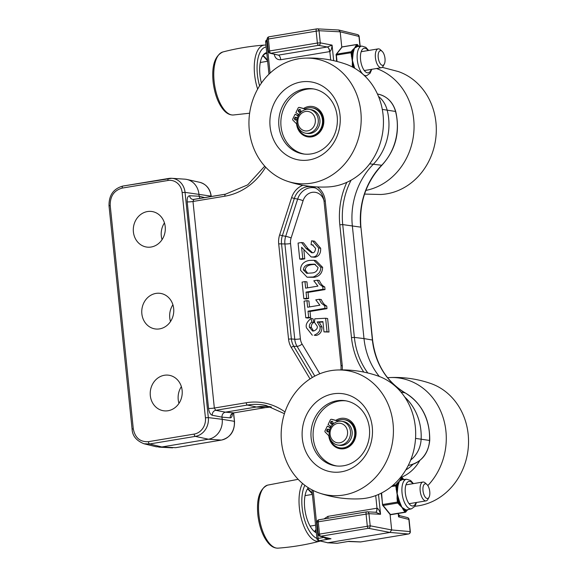 <?xml version="1.0" encoding="UTF-8"?>
<svg xmlns="http://www.w3.org/2000/svg" width="577" height="577" viewBox="0 0 577 577"><rect width="100%" height="100%" fill="white"/><g stroke="black" fill="none" stroke-linecap="round" stroke-linejoin="round"><path stroke-width="0.87" d="M164.452 222.91A17.966 15.968 -81.9 0 0 162.058 239.65M151.138 247.021A17.966 15.968 98.1 0 1 146.767 247.079A17.966 15.968 98.1 0 1 133.496 227.028A17.966 15.968 98.1 0 1 151.845 211.499A17.966 15.968 98.1 0 1 165.31 229.098A17.966 15.968 98.1 0 1 151.138 247.021M172.905 304.771A17.966 15.968 -81.9 0 0 170.518 321.512M159.598 328.883A17.966 15.968 98.1 0 1 155.227 328.94A17.966 15.968 98.1 0 1 141.956 308.89A17.966 15.968 98.1 0 1 160.305 293.361A17.966 15.968 98.1 0 1 173.771 310.96A17.966 15.968 98.1 0 1 159.598 328.883M181.366 386.626A17.966 15.968 -81.9 0 0 178.978 403.359M168.058 410.737A17.966 15.968 98.1 0 1 163.688 410.788A17.966 15.968 98.1 0 1 150.417 390.744A17.966 15.968 98.1 0 1 168.765 375.216A17.966 15.968 98.1 0 1 182.231 392.807A17.966 15.968 98.1 0 1 168.058 410.737M390.066 514.439L391.675 529.953L370.196 525.813L318.324 534.302L317.069 522.171L318.259 521.803A2.193 0.966 -99.4 0 1 318.893 519.776A2.193 0.966 -99.4 0 1 318.994 519.776L366.583 511.871M329.626 51.613L329.82 51.577C330.974 50.913 331.725 48.764 332.078 45.121L320.285 42.849L317.386 43.03L269.603 50.964A2.193 0.966 -99.4 0 0 270.786 53.272L278.374 55.125A4.385 1.94 -99.4 0 1 280.747 59.727L329.626 51.613A4.385 1.94 80.6 0 0 327.26 47.011L278.374 55.125L270.079 53.243A2.193 1.969 -76.2 0 0 270.786 53.272L318.569 45.331A2.193 1.904 -79.1 0 0 320.285 42.849L319.031 30.711L340.192 31.822L341.786 47.206M233.88 412.843L233.728 412.872A4.385 3.981 -85.2 0 0 230.288 417.849C231.572 417.777 232.271 416.327 232.387 413.485M231.875 413.723L231.766 414.192L233.808 412.872L265.514 407.607A2.193 0.966 -99.4 0 1 265.413 407.607L233.728 412.872L225.405 412.166C223.083 412.822 221.936 414.481 221.972 417.142L230.288 417.849M204.756 197.615L199.144 196.238L199.952 198.409M270.599 406.713A61.436 54.599 -81.9 0 0 267.757 406.446A61.436 54.599 -81.9 0 0 256.484 407.009L225.405 412.166L215.719 410.305A4.385 3.808 -79.1 0 0 212.286 415.274L221.972 417.142L222.195 419.313L234.298 421.311A16.553 14.713 98.1 0 1 221.337 440.085L175.696 447.673A2.193 0.966 -99.4 0 1 175.596 447.68L161.827 446.959L208.448 439.22A17.555 15.601 -81.9 0 0 222.195 419.313L208.326 417.604L205.426 417.791A14.36 12.766 98.1 0 1 194.175 434.077L148.44 441.672C140.103 442.126 135.054 437.828 133.287 428.776L132.097 429.144C132.385 435.844 136.352 440.713 144.005 443.763L149.623 443.973A2.193 0.966 -99.4 0 1 148.44 441.672M144.005 443.763L156.216 446.757L161.827 446.959L149.623 443.973L195.358 436.378A16.553 14.713 -81.9 0 0 208.326 417.604L185.051 192.365L211.232 196.166C210.136 188.802 206.292 184.178 199.685 182.296L186.905 179.461A17.555 15.601 -81.9 0 1 198.921 194.067L199.144 196.238L189.602 195.74A4.385 3.844 -87 0 0 193.18 199.469A4.385 3.844 -87 0 0 193.187 199.469A4.385 3.844 -87 0 0 193.721 199.454M284.995 411.964A64.328 57.159 -81.9 0 0 246.228 402.739A2.193 0.966 80.6 0 0 247.41 405.04L215.719 410.305L214.341 408.033A4.385 0.548 -5.9 0 1 208.535 408.401C209.112 412.259 210.36 414.553 212.286 415.274M189.602 195.74C187.777 196 186.97 198.041 187.193 201.856A4.385 0.548 174.1 0 0 192.992 201.481L193.807 199.433L225.419 194.197M186.905 179.461A17.555 15.601 -81.9 0 0 184.813 179.166L171.744 178.307A16.553 14.713 -81.9 0 0 168.708 178.459A2.193 0.966 -99.4 0 0 168.607 178.459A2.193 0.966 -99.4 0 0 167.972 180.486A14.36 12.766 98.1 0 1 182.144 192.545L205.426 417.791M327.916 518.283A4.385 1.94 80.6 0 0 327.931 516.35L324.014 518.925M313.21 490.479L318.158 538.391L324.187 537.389C324.801 538.601 327.072 539.062 330.996 538.759L319.99 536.206A2.193 1.969 103.8 0 0 320.697 536.235A2.193 0.966 -99.4 0 1 319.514 533.934L318.259 521.803L368.941 513.681A2.193 1.926 -87 0 0 366.777 511.842A2.193 0.966 80.6 0 0 366.676 511.842A2.193 0.966 80.6 0 0 366.042 513.869L367.297 526A2.193 0.966 -99.4 0 0 368.479 528.301A2.193 1.904 -79.1 0 0 370.196 525.813L368.941 513.681L380.56 514.287C379.442 510.53 378.26 508.503 377.012 508.207L327.931 516.35M375.706 495.585L377.012 508.207A4.385 1.955 82.7 0 1 375.641 512.261A4.385 1.94 80.6 0 0 376.817 508.236M317.069 522.171A2.193 2.193 0 0 1 318.893 519.776L366.676 511.842A2.193 2.193 0 0 1 367.152 511.821L375.771 512.268L380.56 514.287L378.512 494.453M398.411 513.436L398.563 516.862L399.645 515.665L407.412 517.569A2.193 1.969 103.8 0 1 408.862 519.379L410.117 531.511A2.193 1.991 94.8 0 1 408.401 533.999A2.193 0.966 80.6 0 0 408.502 533.992A2.193 0.966 80.6 0 0 408.653 533.941M360.82 541.904A2.193 0.966 -99.4 0 1 360.719 541.933A2.193 0.966 -99.4 0 1 360.618 541.933A2.193 1.926 -87 0 1 360.243 541.954L348.039 541.486M330.7 60.037L329.82 51.577A4.385 1.919 78.4 0 0 327.325 46.997L318.569 45.331A2.193 0.966 80.6 0 1 317.386 43.03L316.131 30.898A2.193 0.966 -99.4 0 1 316.766 28.879A2.193 0.966 -99.4 0 1 316.867 28.872A2.193 1.926 -87 0 1 317.242 28.85A2.193 2.193 0 0 0 316.766 28.879L268.983 36.813A2.193 0.966 -99.4 0 1 269.084 36.805L316.672 28.908M333.686 60.664L332.078 45.121L327.325 46.997M318.634 540.663A2.193 2.193 0 0 1 316.968 538.759L318.158 538.391A2.193 0.966 80.6 0 0 319.341 540.692A2.193 1.969 103.8 0 1 318.634 540.663L327.801 542.762L319.341 540.692L330.996 538.759L320.697 536.235L368.479 528.301L389.958 532.441L327.801 542.762L337.343 543.26A2.193 0.966 80.6 0 0 337.444 543.26A2.193 0.966 80.6 0 0 337.545 543.231M327.426 542.784L336.975 543.282A2.193 1.926 -87 0 0 337.343 543.26L348.998 541.327L360.618 541.933L408.401 533.999L389.958 532.441L391.675 529.953L410.326 531.605L409.071 519.473A2.193 2.193 0 0 0 407.412 517.569M267.158 39.2L268.413 51.331L269.603 50.964L268.348 38.832A2.193 0.966 -99.4 0 1 268.983 36.813A2.193 2.193 0 0 0 267.158 39.2L319.031 30.711A2.193 1.926 -87 0 0 317.242 28.85L338.735 30.004L357.502 34.598A2.193 1.969 103.8 0 1 358.952 36.416L359.161 36.502A2.193 2.193 0 0 0 357.502 34.598M359.969 46.247L358.952 36.416L340.192 31.822L338.735 30.004M378.505 96.438A26.333 23.397 98.1 0 1 387.117 109.947A52.666 46.795 98.1 0 1 373.095 164.474A70.214 62.395 -81.9 0 0 352.338 225.773L363.993 338.584L372.591 340.062L360.935 227.251L372.381 339.968A70.906 63.008 -81.9 0 0 405.213 392.937A51.973 46.182 98.1 0 1 429.519 440.417A25.64 22.784 98.1 0 1 409.324 465.221L408.278 465.394A2.193 0.966 80.6 0 0 408.321 465.387M367.801 372.973A70.906 63.008 98.1 0 1 354.379 337.401L363.993 338.584A70.214 62.395 -81.9 0 0 379.356 376.485M404.693 396.99A52.666 46.795 98.1 0 1 421.138 439.147A26.333 23.397 98.1 0 1 410.687 460.02M313.859 260.292L315.85 260.573L322.622 267.331C322.384 273.058 319.55 276.383 314.126 277.306L307.094 277.205L312.128 277.018C313.729 277.241 316.138 275.77 319.377 272.618C320.639 270.173 321.057 268.312 320.632 267.05L313.859 260.292L309.546 260.407C306.178 260.883 300.285 263.054 300.581 270.339L307.094 277.205M317.307 280.191L319.297 280.472C320.798 283.884 322.615 286.041 324.75 286.957L325.024 289.567L308.039 292.388L308.673 298.511L305.817 298.987L303.819 298.706L306.683 298.23L306.048 292.106L323.026 289.286L322.759 286.668C318.554 283.509 319.557 284.432 317.307 280.191L313.801 280.775L317.92 286.12L305.644 288.154L304.966 281.619L302.103 282.095L303.819 298.706M304.966 281.619L306.957 281.901L307.57 287.836M306.935 300.696L304.079 301.172L305.796 317.783L308.652 317.307L308.017 311.183L325.002 308.363L324.728 305.752C320.523 302.593 321.526 303.509 319.276 299.268L315.77 299.852L319.889 305.197L307.613 307.238L306.935 300.696L308.926 300.985L309.546 306.914M319.276 299.268L321.274 299.557C322.767 302.961 324.584 305.125 326.726 306.034L326.993 308.645L310.015 311.465L310.642 317.595L307.786 318.071L305.796 317.783M313.246 245.037L311.082 244.756L312.323 244.821L315.597 248.348C315.208 251.442 314.205 252.906 312.583 252.755L311.638 252.755L306.127 248.492L301.482 242.52L298.071 243.083L299.723 259.066L302.766 258.561L301.598 247.266L311.176 256.967L313.001 256.938C316.441 256.909 318.331 253.923 318.663 247.966L312.554 240.919L311.53 240.847L311.082 244.756M312.554 240.919L314.544 241.208L320.653 248.254C320.899 253.317 319.009 256.311 314.992 257.219L311.176 256.967M303.906 250.62L304.757 258.849L301.721 259.354L299.723 259.066M301.482 242.52L303.473 242.802L308.118 248.774L312.583 252.755M327.621 318.533L329.013 332.027L323.985 331.898L327.022 331.739L325.63 318.244L327.621 318.533M322.961 322.009L319.196 322.24L321.966 326.964C322.031 331.587 320.112 334.422 316.189 335.475L314.198 335.194C318.764 333.21 320.689 330.376 319.975 326.683L317.206 321.952L322.918 321.613L323.985 331.898M325.63 318.244L314.753 318.807L314.501 322.406L317.199 326.207C317.754 328.162 316.607 329.748 313.765 330.974L312.539 330.996L309.366 327.195C309.149 324.894 309.986 323.207 311.861 322.146L310.974 318.482L312.972 318.764L313.859 322.428C311.948 323.488 311.118 325.176 311.356 327.484L313.571 331.003M318.035 267.519C317.458 270.952 315.374 272.77 311.782 272.971L306.69 273.303L303.336 269.863C303.805 266.437 306.113 264.583 310.26 264.316L314.465 264.143L318.035 267.519M315.388 264.345L312.251 264.605C307.555 265.189 305.255 267.036 305.334 270.151L307.765 273.368M322.759 286.668L324.75 286.957M323.026 289.286L325.024 289.567M306.048 292.106L308.039 292.388M306.683 298.23L308.673 298.511M308.652 317.307L310.642 317.595M308.017 311.183L310.015 311.465M325.002 308.363L326.993 308.645M324.728 305.752L326.726 306.034M302.766 258.561L304.757 258.849M327.022 331.739L329.013 332.027M317.206 321.952L319.196 322.24M310.974 318.482C306.906 321.836 305.421 324.966 306.524 327.873L312.323 335.223M311.861 322.146L313.859 322.428M366.994 418.722A32.911 29.247 98.1 0 1 363.589 452.325A32.911 29.247 98.1 0 1 335.634 465.848A32.911 29.247 98.1 0 1 311.328 429.129A32.911 29.247 98.1 0 1 344.938 400.676A32.911 29.247 98.1 0 1 366.994 418.722M369.352 415.382A39.496 35.096 -81.9 0 0 308.688 410.954A39.496 35.096 -81.9 0 0 333.852 472.166A39.496 35.096 -81.9 0 0 369.352 415.382M388.422 405.004A63.001 55.983 98.1 0 1 378.844 473.551A63.001 55.983 98.1 0 1 319.117 492.96A63.001 55.983 98.1 0 1 281.872 424.924A63.001 55.983 98.1 0 1 336.665 370.03A63.001 55.983 98.1 0 1 388.422 405.004M336.694 465.971A32.911 29.247 98.1 0 1 313.441 429.432A32.911 29.247 98.1 0 1 345.991 400.849M336.665 370.03C350.729 369.359 364.419 371.314 377.726 375.887A63.001 55.983 98.1 0 1 410.68 408.177A63.001 55.983 98.1 0 1 360.185 498.816C346.121 499.48 332.431 497.533 319.117 492.96M414.978 506.231A63.001 55.983 -81.9 0 0 467.976 450.399A63.001 55.983 -81.9 0 0 430.601 383.438C417.272 378.865 403.59 376.911 389.525 377.574M400.287 477.727A39.496 35.096 -81.9 0 0 419.796 460.525M412.901 464.334A32.911 29.247 98.1 0 1 405.754 469.974M427.817 485.582A63.001 55.983 -81.9 0 0 442.408 415.483A63.001 55.983 -81.9 0 0 389.439 377.574A63.001 55.983 -81.9 0 0 387.578 377.704M327.361 431.791A1.442 1.277 98.1 0 1 328.169 429.086A1.442 1.277 98.1 0 1 327.801 431.942A1.442 1.277 98.1 0 1 327.361 431.791M328.573 429.216A1.442 1.277 -81.9 0 0 328.19 431.921M331.169 424.008A1.442 1.277 98.1 0 1 331.977 421.304A1.442 1.277 98.1 0 1 331.609 424.16A1.442 1.277 98.1 0 1 331.169 424.008M332.388 421.434A1.442 1.277 -81.9 0 0 331.999 424.138M330.376 427.867L327.339 426.086L330.513 427.593M331.386 419.291A1.096 0.974 98.1 0 1 331.494 419.313L332.287 419.429A1.096 0.974 -81.9 0 0 332.186 419.407L331.386 419.291A1.096 0.974 98.1 0 0 330.376 419.876L328.068 424.593L331.176 426.417M332.287 419.429L337.235 420.777M329.727 437.611A14.266 12.672 -81.9 0 0 340.055 447.903L340.856 448.019A14.266 12.672 -81.9 0 0 355.418 435.685A14.266 12.672 -81.9 0 0 344.887 419.775L344.087 419.667A14.266 12.672 -81.9 0 0 337.437 420.712A1.096 0.974 -81.9 0 1 336.817 420.77L331.494 419.313M329.38 436.32A1.096 0.974 -81.9 0 0 329.272 436.183L325.219 432.13A1.096 0.974 98.1 0 1 325.031 430.803L327.339 426.086M340.055 447.903A14.266 12.672 -81.9 0 0 354.624 435.577A14.266 12.672 -81.9 0 0 344.087 419.667M338.122 445.105L339.774 445.343A12.03 10.696 -81.9 0 0 351.581 429.05A12.03 10.696 -81.9 0 0 343.171 421.52L341.526 421.282A12.03 10.696 -81.9 0 0 329.719 437.575A12.03 10.696 -81.9 0 0 338.122 445.105A12.03 10.696 -81.9 0 0 349.929 428.812A12.03 10.696 -81.9 0 0 341.526 421.282M330.563 436.63A9.838 8.742 98.1 0 1 335.901 423.907A9.838 8.742 98.1 0 1 347.094 429.468A9.838 8.742 98.1 0 1 341.75 442.198A9.838 8.742 98.1 0 1 330.563 436.63M334.768 106.846A32.911 29.247 98.1 0 1 331.364 140.449A32.911 29.247 98.1 0 1 303.408 153.972A32.911 29.247 98.1 0 1 279.102 117.254A32.911 29.247 98.1 0 1 312.705 88.808A32.911 29.247 98.1 0 1 334.768 106.846M337.119 103.514A39.496 35.096 -81.9 0 0 276.462 99.078A39.496 35.096 -81.9 0 0 301.62 160.291A39.496 35.096 -81.9 0 0 337.119 103.514M356.197 93.128A63.001 55.983 98.1 0 1 346.611 161.675A63.001 55.983 98.1 0 1 286.892 181.084A63.001 55.983 98.1 0 1 249.646 113.056A63.001 55.983 98.1 0 1 304.432 58.154A63.001 55.983 98.1 0 1 356.197 93.128M304.461 154.102A32.911 29.247 98.1 0 1 281.215 117.557A32.911 29.247 98.1 0 1 313.758 88.981M304.44 58.154C318.497 57.491 332.186 59.445 345.5 64.018A63.001 55.983 98.1 0 1 378.447 96.309A63.001 55.983 98.1 0 1 327.952 186.948C313.888 187.612 300.206 185.657 286.892 181.084M364.549 194.081L380.813 194.492A63.001 55.983 -81.9 0 0 435.606 139.598A63.001 55.983 -81.9 0 0 398.375 71.57M365.868 190.417A63.001 55.983 -81.9 0 0 413.796 132.559A63.001 55.983 -81.9 0 0 376.492 68.519M295.128 119.922A1.442 1.277 98.1 0 1 295.936 117.218A1.442 1.277 98.1 0 1 295.568 120.074A1.442 1.277 98.1 0 1 295.128 119.922M296.347 117.347A1.442 1.277 -81.9 0 0 295.958 120.052M298.944 112.133A1.442 1.277 98.1 0 1 299.752 109.428A1.442 1.277 98.1 0 1 299.384 112.284A1.442 1.277 98.1 0 1 298.944 112.133M300.155 109.565A1.442 1.277 -81.9 0 0 299.773 112.27M298.15 115.999L295.107 114.21L298.28 115.725M299.16 107.416A1.096 0.974 98.1 0 1 299.261 107.437L300.062 107.553A1.096 0.974 -81.9 0 0 299.953 107.531L299.16 107.416A1.096 0.974 98.1 0 0 298.15 108L295.842 112.717L298.951 114.549M300.062 107.553L305.009 108.909M297.501 125.736A14.266 12.672 -81.9 0 0 307.829 136.035L308.63 136.143A14.266 12.672 -81.9 0 0 323.192 123.817A14.266 12.672 -81.9 0 0 312.655 107.906L311.861 107.791A14.266 12.672 -81.9 0 0 305.211 108.837A1.096 0.974 -81.9 0 1 304.591 108.902L299.261 107.437M297.155 124.444A1.096 0.974 -81.9 0 0 297.04 124.315L292.986 120.254A1.096 0.974 98.1 0 1 292.799 118.927L295.107 114.21M307.829 136.035A14.266 12.672 -81.9 0 0 322.392 123.702A14.266 12.672 -81.9 0 0 311.861 107.791M305.897 133.237L307.541 133.475A12.03 10.696 -81.9 0 0 319.348 117.181A12.03 10.696 -81.9 0 0 310.945 109.644L309.294 109.414A12.03 10.696 -81.9 0 0 297.487 125.707A12.03 10.696 -81.9 0 0 305.897 133.237A12.03 10.696 -81.9 0 0 317.703 116.943A12.03 10.696 -81.9 0 0 309.294 109.414M298.331 124.762A9.838 8.742 98.1 0 1 303.675 112.039A9.838 8.742 98.1 0 1 314.862 117.6A9.838 8.742 98.1 0 1 309.524 130.323A9.838 8.742 98.1 0 1 298.331 124.762M262.059 56.914A23.311 10.292 -99.4 0 1 266.343 53.502A23.311 10.292 -99.4 0 1 266.819 53.445M266.733 52.586A24.155 10.667 80.6 0 0 262.283 56.488A24.155 10.667 80.6 0 0 260.025 75.616A24.155 10.667 80.6 0 0 261.439 83.045M262.946 55.644A23.311 10.292 -99.4 0 1 267.562 60.607M260.263 62.59A15.449 6.823 -99.4 0 1 261.035 62.352L267.627 61.263M382.147 51.331L380.438 49.759A9.549 4.219 80.6 0 0 378.187 48.879A9.549 4.219 80.6 0 0 375.497 58.335A9.549 4.219 80.6 0 0 380.726 67.725A9.549 4.219 80.6 0 0 381.318 67.718A9.549 4.219 80.6 0 0 383.157 66.16L384.275 64.119A7.443 3.289 -99.4 0 1 382.378 65.338A7.443 3.289 -99.4 0 1 378.151 56.142A7.443 3.289 -99.4 0 1 382.147 51.331A7.443 3.289 -99.4 0 1 384.859 57.448A7.443 3.289 -99.4 0 1 384.275 64.119M354.761 68.31A15.312 6.765 -99.4 0 1 354.256 66.759L352.417 60.448L353.001 54.584A15.312 6.765 -99.4 0 1 353.463 51.843L354.487 48.151L357.682 46.449A15.312 6.765 -99.4 0 1 357.711 46.441L361.873 46.081A14.988 6.621 80.6 0 0 357.387 60.7A14.988 6.621 80.6 0 0 365.63 75.695A14.988 6.621 80.6 0 0 366.784 75.637L364.931 76.099M336.11 54.909A0.7 0.584 38 0 1 336.514 54.18L342.147 46.975A1.096 0.483 -99.4 0 1 342.312 46.867L341.815 47.17A0.7 0.584 38 0 1 342.147 46.975L356.766 44.552A0.7 0.584 38 0 1 357.61 45.071L357.79 45.1A0.7 0.498 141.1 0 0 357.264 44.624A1.096 0.483 80.6 0 0 356.932 44.443A1.096 0.483 80.6 0 0 356.766 44.552L354.451 48.158A0.7 0.505 -131.2 0 1 354.487 48.151L353.03 50.387A0.7 0.584 -142 0 0 352.374 50.163L351.133 51.757A1.096 0.483 80.6 0 0 350.982 52.658L352.987 65.251L353.607 64.992M354.256 66.759L353.42 67.091A16.012 7.068 80.6 0 0 353.578 67.632M352.417 60.91L352.287 65.316L352.987 65.251L353.463 67.567M353.463 51.843A0.7 0.44 13.8 0 1 352.583 51.497L353.03 50.387A0.7 0.534 -172.9 0 0 353.694 50.502M336.059 55.233L336.362 55.082A1.096 0.483 -99.4 0 1 336.514 54.18L351.133 51.757A0.7 0.584 38 0 1 351.97 52.276L352.583 51.497A16.012 7.068 80.6 0 0 352.1 54.361L353.001 54.584M352.713 56.322L352.049 56.185L352.374 60.47M337.018 61.465L336.362 55.082L351.92 52.601L352.049 56.185L351.35 56.25M358.656 46.362A0.7 0.613 110.4 0 1 358.584 46.073A16.012 7.068 80.6 0 0 356.997 45.85A0.7 0.627 -95.6 0 0 357.682 46.449M359.37 46.824L357.79 45.1M356.701 46.658A0.7 0.57 72.7 0 1 356.168 46.369L354.653 47.949A0.7 0.635 20.2 0 0 354.603 47.956M357.61 45.071L356.168 46.369A0.7 0.584 38 0 0 355.519 46.146M306.827 490.068A23.311 10.292 -99.4 0 1 308.587 487.89M316.319 532.427A23.311 10.292 -99.4 0 1 313.592 530.804M308.349 487.738A24.155 10.667 80.6 0 0 307.043 489.649A24.155 10.667 80.6 0 0 304.786 508.77A24.155 10.667 80.6 0 0 313.931 531.136A24.155 10.667 80.6 0 0 316.355 532.816M307.707 488.798A23.311 10.292 -99.4 0 1 312.323 493.761M316.052 529.852A23.311 10.292 -99.4 0 1 314.833 531.72M305.024 495.744A15.449 6.823 -99.4 0 1 305.796 495.506L312.388 494.417M315.569 525.207L310.859 525.986A15.449 6.823 -99.4 0 1 310.051 526.015M426.915 484.485L425.199 482.913A9.549 4.219 80.6 0 0 422.948 482.033A9.549 4.219 80.6 0 0 420.258 491.489A9.549 4.219 80.6 0 0 425.487 500.879A9.549 4.219 80.6 0 0 426.078 500.872A9.549 4.219 80.6 0 0 427.925 499.314L429.036 497.273A7.443 3.289 -99.4 0 1 427.139 498.492A7.443 3.289 -99.4 0 1 422.919 489.296A7.443 3.289 -99.4 0 1 426.915 484.485A7.443 3.289 -99.4 0 1 429.62 490.609A7.443 3.289 -99.4 0 1 429.036 497.273M405.552 509.65A0.7 0.613 -69.6 0 0 405.011 510.429A16.012 7.068 80.6 0 0 406.59 510.659A0.7 0.627 84.4 0 1 407.066 509.866L407.715 509.715L407.066 509.866A15.312 6.765 -99.4 0 1 405.552 509.65L401.938 507.334L400.07 502.87A15.312 6.765 -99.4 0 1 399.017 499.913L397.178 493.602L397.762 487.738A15.312 6.765 -99.4 0 1 398.224 484.997L399.414 481.103L402.443 479.602A15.312 6.765 -99.4 0 1 402.479 479.595L406.634 479.235A14.988 6.621 80.6 0 0 402.147 493.854A14.988 6.621 80.6 0 0 410.391 508.849A14.988 6.621 80.6 0 0 411.545 508.791L407.6 509.751M390.961 514.59A1.096 0.483 -99.4 0 1 390.795 514.698A1.096 0.483 -99.4 0 1 390.463 514.518L383.15 505.466L397.769 503.043L402.104 507.594A0.7 0.548 156.7 0 0 402.147 507.587L404.051 509.707A0.7 0.527 112.4 0 1 404.506 509.253M402.104 507.594L403.467 510.09A0.7 0.498 141.1 0 0 404.051 509.707L405.804 511.41A0.7 0.498 141.1 0 1 405.083 512.095L390.463 514.518A0.7 0.498 141.1 0 1 390.016 514.388L390.795 514.698L405.415 512.275A1.096 0.483 80.6 0 0 405.581 512.16A0.7 0.584 38 0 0 405.977 511.438L405.804 511.41M407.55 509.779A0.7 0.671 -115.4 0 0 407.254 510.169L407.715 509.736M405.977 511.438L407.254 510.169A0.7 0.584 -142 0 1 407.16 510.378L405.415 512.275A1.096 0.483 80.6 0 1 405.083 512.095L403.467 510.09M400.113 477.944L401.527 477.706A0.7 0.584 38 0 1 402.371 478.225L402.551 478.254A0.7 0.498 141.1 0 0 402.025 477.778A1.096 0.483 80.6 0 0 401.693 477.597A1.096 0.483 80.6 0 0 401.527 477.706L399.212 481.312A0.7 0.505 -131.2 0 1 399.255 481.312L397.791 483.54A0.7 0.584 -142 0 0 397.142 483.317L395.894 484.911A1.096 0.483 80.6 0 0 395.743 485.812L397.748 498.405L398.368 498.146M399.017 499.913L398.18 500.252A16.012 7.068 80.6 0 0 399.277 503.339L400.07 502.87M397.178 494.063L397.048 498.47L397.748 498.405L398.361 502.012L397.423 502.069A1.096 0.483 80.6 0 0 397.769 503.043A0.7 0.498 141.1 0 0 398.483 502.358L398.361 502.012M400.604 504.428A0.7 0.404 -16.2 0 0 399.976 504.666L401.938 507.334A0.7 0.418 -50.9 0 1 401.902 507.349M398.483 502.358L399.976 504.666A0.7 0.498 -38.9 0 1 399.385 505.041M398.224 484.997A0.7 0.44 13.8 0 1 397.344 484.651L397.791 483.54A0.7 0.534 -172.9 0 0 398.455 483.656M392.771 485.43L395.894 484.911A0.7 0.584 38 0 1 396.738 485.43L397.344 484.651A16.012 7.068 80.6 0 0 396.861 487.515L397.762 487.738M397.474 489.476L396.81 489.339L397.135 493.623M391.458 486.519L396.68 485.755L396.81 489.339L396.111 489.404M403.417 479.516A0.7 0.613 110.4 0 1 403.345 479.235A16.012 7.068 80.6 0 0 401.758 479.004A0.7 0.627 -95.6 0 0 402.443 479.602M404.138 479.977L402.551 478.254M401.462 479.812A0.7 0.57 72.7 0 1 400.936 479.523L399.414 481.103A0.7 0.635 20.2 0 0 399.363 481.11M402.371 478.225L400.936 479.523A0.7 0.584 38 0 0 400.279 479.299M398.217 513.465L398.563 516.862L409.071 519.473M187.193 201.856L208.535 408.401M246.228 402.739L214.341 408.033L192.992 201.481L224.879 196.187A64.328 57.159 -81.9 0 0 265.636 167.142M199.685 182.296A16.553 14.713 98.1 0 1 211.023 196.072L211.074 196.562M233.433 412.952L234.507 421.405C234.695 431.38 230.338 437.604 221.438 440.078A2.193 0.966 -99.4 0 1 221.337 440.085L208.448 439.22L195.358 436.378A2.193 0.966 -99.4 0 1 194.175 434.077M271.406 406.98A62.128 55.212 -81.9 0 0 265.413 407.607L256.484 407.009L247.41 405.04A62.128 55.212 98.1 0 1 266.206 405.523L284.425 413.687M265.615 407.578A2.193 0.966 -99.4 0 1 265.514 407.607L271.414 406.987M175.797 447.651A2.193 0.966 -99.4 0 1 175.696 447.673L221.438 440.078M133.287 428.776L110.207 205.484L109.024 205.852L132.097 429.144M110.207 205.484C110.077 196.166 114.087 190.36 122.23 188.08A2.193 0.966 -99.4 0 1 122.865 186.054A2.193 0.966 -99.4 0 1 122.966 186.054L168.506 178.488M109.024 205.852C108.822 195.286 113.431 188.686 122.865 186.054L171.744 178.307A16.553 14.713 -81.9 0 1 185.051 192.365L182.144 192.545M122.23 188.08L167.972 180.486M346.827 182.332A73.099 64.963 -81.9 0 0 339.817 224.778L351.48 337.581A73.099 64.963 -81.9 0 0 363.777 372.078M274.255 54.267C275.041 58.104 277.198 59.929 280.747 59.727M270.079 73.128L266.819 41.623L267.403 41.53M302.875 185.282A19.531 17.353 -81.9 0 0 291.594 197.673L279.636 234.911A19.531 17.353 -81.9 0 0 278.698 243.833L288.55 339.125A19.531 17.353 -81.9 0 0 291.262 347.448L310.029 378.923M342.24 369.893A19.531 17.353 -81.9 0 0 342.24 365.457L325.233 200.861A19.531 17.353 -81.9 0 0 317.285 186.948M312.352 377.466L293.787 346.323A2.193 0.678 149.2 0 0 291.262 347.448M342.24 365.457L341.05 365.825L341.043 369.9M319.802 373.781L302.11 344.101A12.333 10.963 98.1 0 1 300.401 338.85A4.385 0.548 -5.9 0 1 294.753 339.24L291.371 338.937L281.526 243.638A17.346 15.413 98.1 0 1 282.355 235.712L285.702 236.318A16.697 14.836 -81.9 0 0 284.901 243.941L294.753 339.24A16.697 14.836 -81.9 0 0 297.068 346.351L293.787 346.323A17.346 15.413 98.1 0 1 291.371 338.937L288.55 339.125M325.233 200.861L324.043 201.229L341.05 365.825M300.401 338.85L290.548 243.559A4.385 0.548 174.1 0 1 284.901 243.941L278.698 243.833M291.594 197.673L294.313 198.481A17.346 15.413 98.1 0 1 314.342 187.489C319.853 189.869 323.084 194.449 324.043 201.229M315.619 188.066A16.697 14.836 -81.9 0 0 297.66 199.079L294.313 198.481L282.355 235.712L279.636 234.911M302.11 344.101A4.385 1.356 -30.8 0 1 297.068 346.351L314.804 376.096M267.216 39.726A2.193 0.966 80.6 0 0 266.819 41.623L265.636 41.991A2.193 2.193 0 0 1 267.209 39.662M400.914 391.999L405.213 392.937A2.193 0.952 -60.5 0 1 405.335 392.98C386.576 381.685 375.656 364.044 372.591 340.062M395.735 111.563A2.193 0.433 165.3 0 0 395.526 111.448A25.64 22.784 98.1 0 0 378.728 94.275C387.347 96.554 393.016 102.317 395.735 111.563C400.294 132.061 395.692 149.941 381.931 165.195A2.193 0.642 -135.7 0 1 381.685 165.26A70.906 63.008 -81.9 0 0 360.726 227.158L342.724 224.59A70.906 63.008 98.1 0 1 351.112 180.168M415.541 438.39L429.728 440.467C429.973 419.147 421.845 403.323 405.335 392.98M382.299 109.406L395.526 111.448A51.973 46.182 98.1 0 1 381.685 165.26L369.662 163.825M408.401 465.156L409.324 465.221A2.193 0.966 80.6 0 0 409.425 465.213A2.193 0.966 80.6 0 0 409.526 465.185M339.817 224.778L342.724 224.59L354.379 337.401L351.48 337.581M224.879 196.187A2.193 0.966 -99.4 0 1 225.52 194.168A2.193 0.966 -99.4 0 1 225.621 194.16M290.548 243.559A12.333 10.963 98.1 0 1 291.14 237.919A4.385 0.382 -162.2 0 0 285.702 236.318L297.66 199.079A4.385 0.382 -162.2 0 1 303.098 200.688A12.333 10.963 98.1 0 1 313.801 192.206A12.333 10.963 98.1 0 1 323.985 200.717M291.14 237.919L303.098 200.688M303.336 269.863L305.334 270.151M312.128 277.018L314.126 277.306M320.632 267.05L322.622 267.331M310.26 264.316L312.251 264.605M318.663 247.966L320.653 248.254M313.001 256.938L314.992 257.219M306.127 248.492L308.118 248.774M319.975 326.683L321.966 326.964M314.198 335.194L316.189 335.475M309.366 327.195L311.356 327.484M328.789 435.7A15.363 13.646 -81.9 0 0 348.046 447.305A15.363 13.646 -81.9 0 0 354.631 426.252A15.363 13.646 -81.9 0 0 335.8 420.388M333.08 422.689A15.363 13.646 -81.9 0 0 331.919 424.095M330.664 426.114A15.363 13.646 -81.9 0 0 330.08 427.341M329.2 430.009A15.363 13.646 -81.9 0 0 328.912 431.473M296.564 123.831A15.363 13.646 -81.9 0 0 315.821 135.436A15.363 13.646 -81.9 0 0 322.406 114.376A15.363 13.646 -81.9 0 0 303.567 108.512M300.848 110.82A15.363 13.646 -81.9 0 0 299.694 112.219M298.432 114.246A15.363 13.646 -81.9 0 0 297.855 115.472M296.967 118.134A15.363 13.646 -81.9 0 0 296.679 119.598M259.578 85.836A29.773 13.148 -99.4 0 1 257.493 75.436A29.773 13.148 -99.4 0 1 266.148 46.982M265.954 45.1L264.446 45.071A31.966 14.115 80.6 0 0 254.724 75.666A31.966 14.115 80.6 0 0 257.652 89.089M249.625 113.207L233.296 114.996A31.966 14.115 -99.4 0 1 214.233 82.388A31.966 14.115 -99.4 0 1 222.83 51.98C236.498 48.418 250.368 46.117 264.446 45.071M262.715 55.933A22.799 10.069 -99.4 0 1 267.605 61.075M358.988 46.333L356.932 44.443L342.312 46.867A1.096 0.483 -99.4 0 1 342.507 46.917M354.451 48.158L352.374 50.163M352.287 65.316L352.46 67.026M371.249 69.391A12.434 5.489 -99.4 0 1 367.477 72.825A12.434 5.489 -99.4 0 1 360.437 56.402A12.434 5.489 -99.4 0 1 368.119 50.552M316.939 538.428A29.773 13.148 -99.4 0 1 302.254 508.589A29.773 13.148 -99.4 0 1 304.872 485.329M302.514 483.439A31.966 14.115 80.6 0 0 299.492 508.82A31.966 14.115 80.6 0 0 319.672 541.24L320.264 541.06M278.064 548.15A31.966 14.115 -99.4 0 1 258.994 515.542A31.966 14.115 -99.4 0 1 267.598 485.134L298.143 479.314M307.476 489.094A22.799 10.069 -99.4 0 1 312.366 494.229M315.994 529.325A22.799 10.069 -99.4 0 1 314.523 531.518M397.048 498.47L397.423 502.069L382.803 504.493A1.096 0.483 -99.4 0 0 383.15 505.466A0.7 0.498 141.1 0 1 382.623 504.99M381.613 492.974L382.501 504.644M399.212 481.312L397.142 483.317M416.01 502.545A12.434 5.489 -99.4 0 1 412.245 505.979A12.434 5.489 -99.4 0 1 405.198 489.556A12.434 5.489 -99.4 0 1 412.88 483.706M264.742 166.169L247.67 184.878L225.52 194.168L193.187 199.469M234.507 421.405L233.627 412.908M211.269 196.533L211.232 196.166M158.79 447.132L172.566 447.853M398.505 514.41L399.645 515.665M349.208 541.377L348.573 541.406M336.975 543.282A2.193 2.193 0 0 0 337.444 543.26L348.515 541.421M268.961 74.188L265.636 41.991M268.413 51.331A2.193 2.193 0 0 0 270.079 53.243M360.243 541.954A2.193 2.193 0 0 0 360.719 541.933L408.502 533.992A2.193 2.193 0 0 0 410.326 531.605M318.324 534.302A2.193 2.193 0 0 0 319.99 536.206M316.968 538.759L311.912 489.823M360.163 46.232L359.161 36.502M381.931 165.195C366.013 182.354 359.009 203.039 360.935 227.251M408.271 465.408L409.425 465.213C421.477 462.199 428.242 453.948 429.728 440.467M378.728 94.275L377.445 93.986M382.198 67.329L398.361 71.562M222.83 51.98C214.687 55.861 211.47 66.095 213.194 82.691C214.824 94.65 218.33 103.795 223.696 110.128C226.624 113.481 229.819 115.104 233.296 114.996M267.577 60.801L262.896 55.702M364.303 70.545L381.318 67.718M361.18 51.706L378.187 48.879M341.815 47.17L336.182 54.375L336.615 61.364M366.784 75.637L370.146 73.178L371.768 69.305M368.638 50.466L365.861 47.328L361.873 46.081M267.591 485.134C259.448 489.015 256.231 499.249 257.955 515.845C259.585 527.804 263.09 536.949 268.464 543.282C271.385 546.635 274.587 548.258 278.056 548.15C292.142 547.104 306.012 544.803 319.672 541.24M314.775 531.677L316.03 529.686M312.345 493.955L307.664 488.856M409.071 503.699L426.078 500.872M405.941 484.86L422.948 482.033M381.238 493.162L382.702 505.329L390.016 514.381M400.193 477.85L402.479 477.915L403.749 479.487M408.105 509.397L407.16 510.378M411.545 508.791L414.906 506.332L416.529 502.459M413.399 483.62L410.622 480.482L406.634 479.235"/></g></svg>
